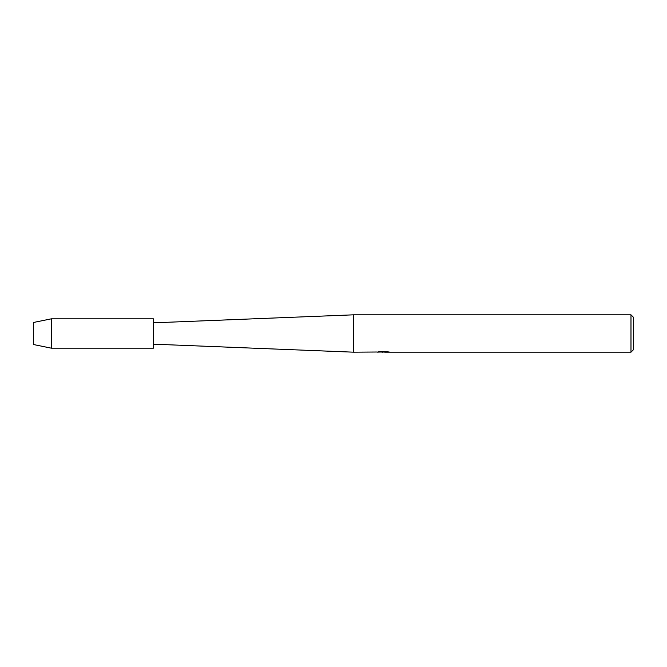 <?xml version="1.0" encoding="UTF-8"?>
<svg xmlns="http://www.w3.org/2000/svg" width="667" height="667" viewBox="0 0 667 667"><rect width="100%" height="100%" fill="white"/><g stroke="black" fill="none" stroke-linecap="round" stroke-linejoin="round"><path stroke-width="1" d="M33.35 344.505L33.35 322.495L51.359 318.826L153.41 318.826L153.41 348.174L51.359 348.174L33.35 344.505L33.35 322.495M377.322 352.009L353.51 352.176L153.41 344.172M353.51 352.176L353.51 314.824L630.982 314.824L633.65 317.492L633.65 349.508L630.982 352.176L384.709 352.176L387.852 351.759M153.41 322.828L353.51 314.824M383.875 352.043L381.032 352.043M382.925 352.176L382.133 352.176M630.982 352.176L630.982 314.824M377.322 352.143L383.6 351.893L378.222 351.893L379.973 351.492L388.527 351.934M389.228 352.009C383.625 352.043 383.625 352.084 389.228 352.126M380.615 352.043L384.709 352.043M378.756 351.751L383.6 351.893M51.359 348.174L51.359 318.826"/></g></svg>
